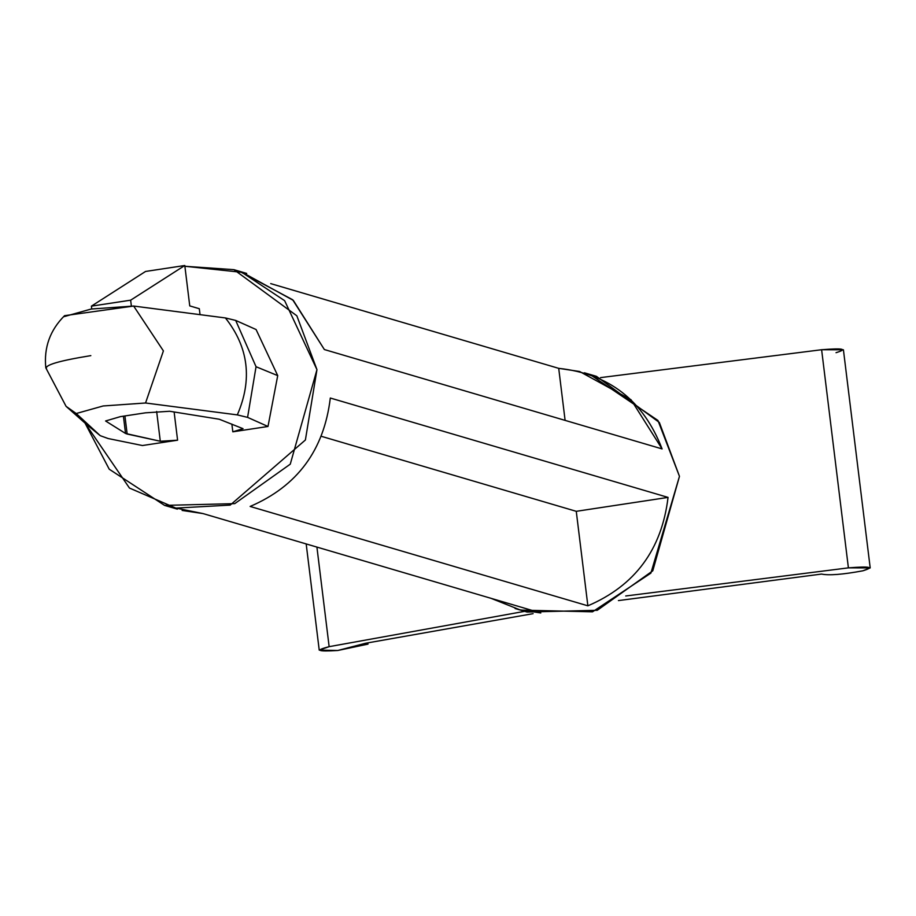 <?xml version="1.0" encoding="UTF-8"?>
<svg xmlns="http://www.w3.org/2000/svg" width="916" height="916" viewBox="0 0 916 916"><rect width="100%" height="100%" fill="white"/><g stroke="black" fill="none" stroke-linecap="round" stroke-linejoin="round"><path stroke-width="1.37" d="M76.234 413.517L66.089 406.338L76.234 413.517L103.153 405.971L145.552 402.994L237.313 414.891L247.583 417.375L267.987 426.478L277.72 375.617L256.045 366.721L247.583 417.375L256.045 366.721L277.72 375.617L256.079 329.531L253.457 328.352L256.079 329.531L277.72 375.617L267.987 426.478L232.824 431.814L243.061 428.688L219.279 419.242L169.666 411.261L145.472 412.83L169.666 411.261L219.279 419.242L243.061 428.688L232.824 431.814L231.874 424.097L232.824 431.814L267.987 426.478L247.583 417.375L237.313 414.891C252.576 379.659 248.614 347.336 225.416 317.944L235.687 320.428L253.457 328.352L235.687 320.428L256.045 366.721L235.687 320.428L225.416 317.944C248.614 347.336 252.576 379.659 237.313 414.891L145.552 402.994L163.403 350.908L133.644 306.047L225.416 317.944L133.644 306.047L163.403 350.908L145.552 402.994L103.153 405.971L76.234 413.517L100.256 435.684L87.157 424.967L76.234 413.517M108.145 438.535L100.256 435.684L108.145 438.535L137.995 444.626L108.145 438.535M329.142 646.662L524.65 611.338L329.142 646.662L316.913 547.092L329.142 646.662C314.6 650.44 317.474 651.723 337.764 650.497L319.226 650.108L329.142 646.662M821.503 574.069L618.426 600.587L821.503 574.069C829.003 575.614 842.777 574.527 862.815 570.817C842.777 574.527 829.003 575.614 821.503 574.069M533.112 613.651L365.564 643.261L368.003 644.12L337.764 650.497L365.564 643.261L533.112 613.651M625.72 595.984L848.399 567.863L821.618 349.729L600.53 377.621L821.618 349.729L848.399 567.863L870.2 567.909L862.815 570.817C874.78 567.141 869.982 566.157 848.399 567.863L625.72 595.984M870.2 567.909L843.418 349.786L821.618 349.729C843.201 348.034 847.998 349.019 836.033 352.683M120.362 416.643L105.58 420.982L125.538 433.463L160.3 441.249L177.589 440.195L174.12 411.971L177.589 440.195L142.427 445.531L137.995 444.626L142.427 445.531L177.589 440.195L160.3 441.249L156.647 411.49L160.3 441.249L127.152 434.035L124.931 415.944L127.152 434.035L125.538 433.463L123.42 416.173L125.538 433.463L105.58 420.982L120.362 416.643L145.472 412.83L120.362 416.643M64.326 316.57L91.245 309.024L133.644 306.047L64.567 315.676C50.037 330.161 43.773 347.53 45.8 367.808L66.078 406.338L87.157 424.967M46.476 368.656C44.346 365.118 59.128 360.778 90.821 355.626C59.128 360.778 44.346 365.118 46.476 368.656M85.039 423.1L129.465 488.056L175.861 508.094L230.191 505.105L305.394 439.989L316.959 369.663L284.636 300.677L241.847 272.327L184.883 266.27L233.935 269.67L296.83 315.78L316.959 369.663L290.269 464.16L234.736 503.64L164.582 505.392L109.233 469.21L85.039 423.1M590.385 374.736L657.94 420.455L679.466 476.331L650.898 573.118L592.515 611.819L521.124 610.113M515.067 608.51L527.078 612.048L597.243 610.296L652.776 570.817L679.466 476.331L659.337 422.448L596.442 376.339L584.431 372.801M540.784 612.964L519.876 609.816L491.045 598.331L540.784 612.964L203.054 513.59L540.784 612.964M182.135 510.441L203.054 513.59L171.006 507.075M668.05 497.399C661.787 549.486 635.051 585.622 587.866 605.82L250.137 506.445C297.322 486.247 324.046 450.111 330.31 398.025L668.05 497.399L576.267 511.323L587.866 605.82C635.051 585.622 661.787 549.486 668.05 497.399L330.31 398.025C324.046 450.111 297.322 486.247 250.137 506.445L587.866 605.82L576.267 511.323L668.05 497.399M240.255 271.743L292.662 299.75L324.367 349.546L662.096 448.92C643.501 400.601 609.037 373.751 558.714 368.346L270.712 283.616L558.714 368.346L579.622 371.507L631.032 399.731L662.096 448.92L324.367 349.546L293.303 300.356L241.893 272.132M558.714 368.346L565.103 420.375L558.714 368.346M321.413 436.337L576.267 511.323L321.413 436.337M200.009 314.383L199.31 308.715L189.749 305.898L184.792 265.503L130.644 300.185L131.343 305.875L130.644 300.185L184.792 265.503L189.749 305.898L199.31 308.715L200.009 314.383M91.749 308.955L91.405 306.139L145.552 271.457L184.792 265.503L145.552 271.457L91.405 306.139L130.644 300.185L91.405 306.139L91.749 308.955M306.184 543.944L319.226 650.108M367.843 642.814L368.003 644.12M233.935 269.67L246.69 273.426M164.582 505.392L177.338 509.136"/></g></svg>
